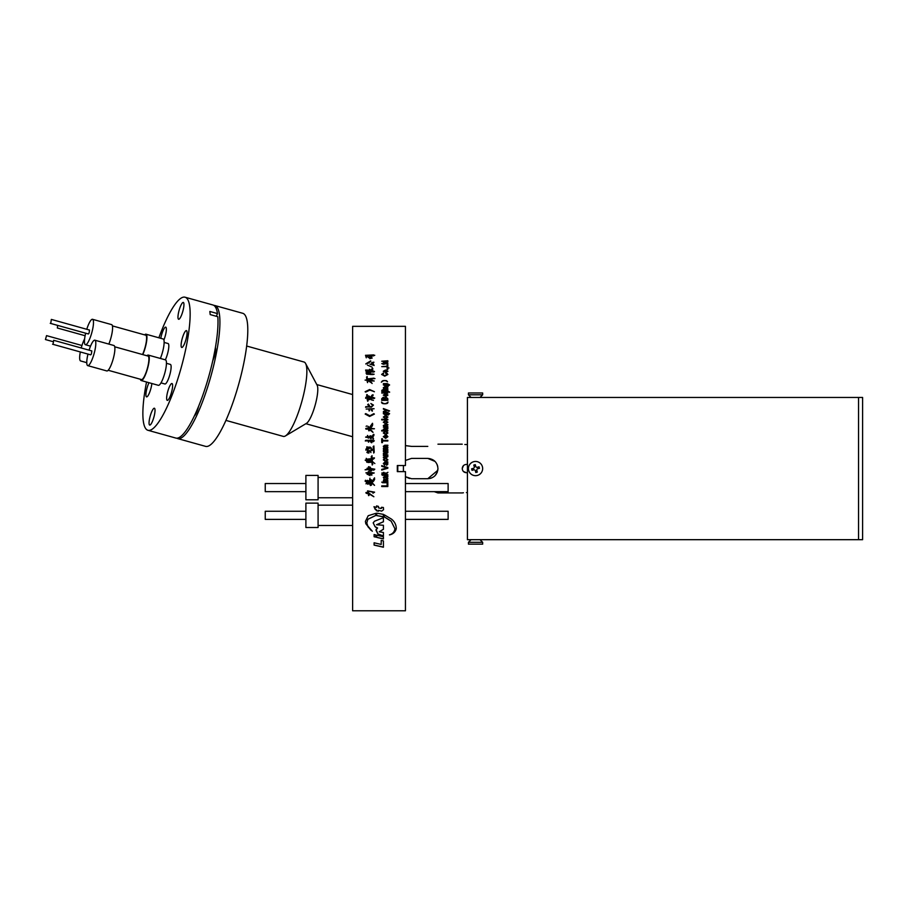 <?xml version="1.0" encoding="UTF-8"?>
<svg xmlns="http://www.w3.org/2000/svg" width="908" height="908" viewBox="0 0 908 908"><rect width="100%" height="100%" fill="white"/><g stroke="black" fill="none" stroke-linecap="round" stroke-linejoin="round"><path stroke-width="1.36" d="M480.014 397.454L862.6 397.454L862.6 539.681L858.537 539.681L858.537 397.454L858.537 539.681L480.014 539.681L482.659 542.314L468.437 542.314L471.07 539.681L467.416 539.681L467.416 397.454L471.07 397.454L468.437 394.81L482.659 394.81L480.014 397.454L471.07 397.454M471.07 539.681L480.014 539.681M405.887 445.692L411.54 446.396L405.445 445.578M427.793 446.396C440.902 443.967 440.902 443.967 427.793 446.396C440.902 443.967 440.902 443.967 427.793 446.396L411.54 446.396M467.416 444.523L466.406 444.545C461.026 444.148 461.026 444.148 466.406 444.545L464.839 444.489M427.793 478.72L437.804 470.299L437.951 468.562C437.361 462.388 433.979 459.005 427.793 458.404C433.967 458.994 437.361 462.376 437.951 468.562C437.361 474.748 433.979 478.13 427.793 478.72L411.54 478.72L405.445 476.689L411.54 478.72L405.445 476.689L409.508 478.516M405.445 460.435L411.54 458.404L427.793 458.404L434.989 461.389L429.836 458.608M463.455 465.622L462.24 468.562C462.478 466.031 463.875 464.646 466.406 464.397L467.416 464.521L466.406 464.397M463.466 471.513L466.406 472.728C463.875 472.489 462.478 471.093 462.24 468.562M463.432 492.772L462.558 492.896M466.406 492.59C461.026 492.976 461.026 492.976 466.406 492.59L467.416 492.613L466.406 492.59M437.951 468.641L437.236 472.319M437.225 472.342L434.977 475.758M431.72 477.937L429.893 478.505M467.416 472.603L466.406 472.728M434.274 491.659L437.951 492.942L462.24 492.942M437.157 492.624L434.977 491.864M437.747 466.519L437.168 464.635L437.747 466.496M365.845 397.216L365.64 398.351L365.845 397.216L366.491 397.409M367.309 395.763C367.558 397.205 368.194 404.049 367.354 400.031C366.809 398.544 366.457 391.893 367.309 395.763L367.842 400.178M367.978 400.961L367.354 400.031M371.996 367.082L367.422 365.095M368.716 451.151C368.83 450.062 369.442 450.277 370.555 451.787L368.716 451.128C368.83 450.039 369.431 450.255 370.555 451.764L370.941 452.581M366.412 482.84L366.026 483.862L366.412 482.84M374.868 463.557L372.439 461.57M367.615 356.719L368.466 357.661L367.57 356.504M373.324 457.984C374.754 457.643 374.822 457.961 373.551 458.96C372.337 459.584 372.257 459.255 373.324 457.984C374.754 457.643 374.822 457.961 373.551 458.96C372.337 459.584 372.257 459.255 373.324 457.984M366.946 481.955C365.538 481.683 365.039 481.115 365.47 480.241L367.15 482.012M365.107 481.217L365.47 480.241M366.06 448.904L365.81 450.107L366.616 449.12M373.347 400.258L371.327 399.77L373.404 400.394M372.87 395.445C371.769 396.535 371.338 396.626 371.588 395.729C372.53 394.628 372.961 394.537 372.87 395.445L373.256 394.991M371.304 396.569L371.588 395.831C372.507 394.73 372.938 394.639 372.87 395.559M366.968 425.943L366.106 426.283L366.968 425.943M369.613 416.443L365.164 414.059L365.72 413.628L369.874 415.807L373.812 413.662L374.368 414.105L369.613 416.443M365.572 407.272L369.658 406.648C368.251 405.581 367.207 402.868 369.057 405.036L369.953 406.682L371.417 406.682L372.813 405.467L370.861 403.538L373.449 405.082L371.372 407.147L365.72 406.727L369.658 406.648M367.649 404.843L369.057 405.127L368.466 404.083M374.062 408.691L371.202 408.85C373.517 411.528 372.008 412.005 370.861 408.85L369.057 408.85C369.522 411.449 369.408 411.46 368.716 408.884L374.062 408.691M370.861 408.941C371.996 412.062 373.529 411.619 371.202 408.941L371.202 408.85C373.517 411.528 372.008 412.005 370.861 408.85M369.647 410.643L369.045 410.915M369.057 408.941L369.057 408.85C369.522 411.449 369.408 411.46 368.716 408.884M366.174 409.043L374.062 408.782M368.546 398.283L367.99 396.603L369.828 396.501L370.555 397.874C372.575 397.046 373.824 397.205 374.3 398.351L370.6 398.169L371.1 399.043L368.648 399.804L368.546 398.283M374.743 398.033L373.687 398.442M369.828 396.501L370.555 397.874C372.575 397.046 373.824 397.205 374.3 398.351L370.6 398.169L370.68 398.873M365.81 363.995L370.68 360.862C369.738 362.553 368.115 363.552 365.81 363.847L370.68 360.862L370.714 361.566M371.111 470.968L371.111 470.968C372.462 470.026 372.439 469.969 371.031 470.798C372.439 469.969 372.462 470.026 371.111 470.968C370.725 471.706 370.441 471.07 370.26 469.05L369.227 469.345C369.567 471.922 369.442 471.99 368.841 469.561L365.084 469.822L367.173 469.005C367.104 467.813 367.309 467.813 367.774 469.005L368.761 469.05C368.534 465.895 368.671 465.883 369.193 469.005L370.124 468.494C370.044 466.644 370.214 466.644 370.646 468.494L374.8 469.175L373.631 470.276L373.642 469.266L370.725 469.005L371.031 470.798C372.439 469.969 372.462 470.026 371.111 470.968C370.725 471.706 370.441 471.059 370.26 469.05L369.227 469.345C369.567 471.922 369.442 471.99 368.841 469.561L365.084 469.822M368.387 466.973L369 466.712L368.387 466.973M369.193 469.005C368.671 465.883 368.534 465.895 368.761 469.05C368.534 465.895 368.671 465.883 369.193 469.005L369.113 468.562M370.124 468.494C370.044 466.644 370.214 466.644 370.646 468.494C370.214 466.644 370.044 466.644 370.124 468.494M366.446 460.685C366.821 462.739 366.991 462.796 366.968 460.855L366.968 460.855C366.991 462.785 366.821 462.728 366.446 460.674C364.8 460.231 364.766 460.016 366.367 460.027C366.094 457.711 366.253 457.768 366.832 460.197L367.865 460.628L367.524 459.096L371.497 458.665L371.259 456.633L372.03 455.725L372.201 465.021L371.928 462.161L368.058 462.512L367.99 461.139L366.968 460.844C366.991 462.785 366.821 462.728 366.446 460.674C364.8 460.231 364.766 460.016 366.367 460.027C366.094 457.711 366.253 457.768 366.832 460.197C366.242 457.791 366.083 457.734 366.367 460.038L366.367 460.038M368.932 474.475L368.886 473.147L368.932 474.475C372.246 477.279 364.221 472.512 368.671 474.305L368.33 473.113C365.13 472.932 365.095 472.784 368.205 472.637C368.115 471.468 368.296 471.468 368.761 472.637L370.385 472.682C374.266 472.353 374.891 473.806 370.68 473.159C372.972 475.622 371.497 476.064 370.214 473.159L368.886 473.159L370.01 475.61M367.093 474.328L367.536 473.624L368.671 474.305L368.33 473.102C365.13 472.932 365.095 472.784 368.205 472.637C368.115 471.468 368.296 471.468 368.761 472.637M370.68 473.147L374.244 472.966L370.385 472.682C374.266 472.353 374.891 473.806 370.68 473.159C372.972 475.622 371.497 476.064 370.214 473.159L370.214 473.147C371.463 476.019 373.006 475.679 370.68 473.147L370.68 473.159M387.273 395.094L386.479 393.731L387.909 395.094L385.65 396.58L383.312 395.094L385.571 393.663L385.764 396.036L387.273 395.094L385.764 396.036M382.597 392.517L381.735 393.062L382.597 392.517M387.829 392.517L383.392 393.062L387.829 392.517M382.597 391.189L381.735 391.723L382.597 391.189M387.829 398.726L387.829 400.371L381.735 400.371L381.735 398.714L383.267 397.261L384.538 397.852L386.036 397.125L387.829 398.726M381.485 402.062L381.939 402.539C383.868 404.162 385.741 404.151 387.58 402.516L387.58 402.426C389.044 404.208 380.668 404.23 381.939 402.448C383.868 404.071 385.752 404.06 387.58 402.426L388.079 402.062M389.566 410.881L388.692 411.301L387.682 410.348L383.392 411.517L386.717 410.076L383.392 408.555L389.566 410.881M389.566 413.673L388.136 415.024L388.93 413.685L387.228 412.754L387.829 413.662L387.273 414.65L385.582 415.092L383.312 413.651L383.959 412.686L383.392 412.175L387.183 412.175L389.566 413.673M387.909 417.044L385.605 418.633L383.312 417.044L385.56 415.455L387.909 417.044M387.829 419.303L387.829 419.893L381.735 419.893L381.735 419.303L387.829 419.303M387.909 422.175L385.605 423.786L383.312 422.175L385.56 420.563L387.909 422.175M387.829 426.647L387.829 427.248L383.392 427.248L384.027 426.726L383.312 425.625L385.106 424.456L387.829 424.456L387.829 425.058L383.948 425.75L387.829 426.647M387.829 430.369L387.829 430.982L381.735 430.982L381.735 430.369L383.914 430.369L383.312 429.336L385.026 428.167L387.829 428.167L387.829 428.769L383.948 429.473L387.829 430.369M387.273 432.991L386.24 431.516L387.909 432.991L385.605 434.58L383.312 432.98L384.742 431.595L383.948 432.98L385.594 433.967L387.273 432.991L385.594 433.967M387.273 436.669L386.479 435.114L387.909 436.669L385.65 438.36L383.312 436.669L385.571 435.034L385.764 437.735L387.273 436.669L385.764 437.735M387.829 440.369L387.829 440.993L382.438 440.993L382.438 442.627L381.735 442.627L381.735 438.746L382.438 438.746L382.438 440.369L387.829 440.369M382.597 474.691L382.597 475.327L381.735 474.691M387.829 480.536L387.829 481.172L383.392 481.172L384.073 478.505L383.312 477.392L384.799 476.28L387.829 476.28L387.829 476.904L383.948 477.54L387.829 478.414L387.829 479.038L383.948 479.662L387.829 480.536L387.829 481.149L383.392 480.616M387.829 482.114L387.829 482.75L383.392 482.75L383.392 482.114L387.829 482.114L387.829 482.727L383.392 482.727L383.392 482.114M382.597 482.114L382.597 482.75L381.735 482.114M372.098 358.002L369.783 358.728L369.227 356.606L371.281 356.39L372.098 358.161L371.281 356.39M366.276 357.82L365.515 355.278L374.766 355.278L373.165 355.947L366.196 355.482L366.276 357.82M375.072 526.708L373.188 522.883L374.493 521.226L383.414 517.696L383.414 521.794L376.536 524.745L383.414 525.278L383.414 529.33L379.204 531.804L383.414 532.474L383.414 535.981L377.841 533.881L375.957 530.102L377.58 527.991L375.072 526.629L376.218 527.639M377.841 533.881L376.128 529.353M383.414 516.822L376.718 515.619L376.718 513.168L383.414 514.371L383.414 516.822M383.414 538.955L376.718 537.366L376.718 535.164L383.414 536.764L383.414 538.955M375.73 537.127L374.107 536.741L374.107 534.54L375.73 534.926L375.73 537.127M383.516 509.706L381.678 511.125L378.454 510.307L378.454 511.238L376.559 510.773L373.983 506.732L376.559 507.368L376.559 505.926L378.454 506.392L378.454 507.844L381.099 508.491L381.576 507.3L383.403 507.504L383.528 509.774M381.099 508.491L381.712 508.049M365.822 523.791L365.402 521.408L368.205 515.71L375.787 513.361L375.787 515.46L367.865 519.308L366.787 522.985L368.103 526.981L372.314 531.237L365.822 523.712L370.997 530.306M391.155 521.215L384.322 516.924L384.322 514.836L391.484 519.115C394.685 521.703 396.274 524.903 396.251 528.717C395.4 532.043 393.141 534.108 389.475 534.903C392.71 533.87 394.526 531.804 394.912 528.717L391.155 521.147L394.912 528.717M396.251 528.411L396.251 528.626C395.411 531.952 393.153 534.006 389.475 534.812M374.107 542.791L381.201 544.437L381.201 540.362L383.414 540.884L383.414 547.229L374.107 545.106L374.107 542.791L374.107 544.993L383.414 547.115L383.414 540.884M387.829 449.426L387.829 450.05L383.392 450.05L384.073 447.406L383.312 446.305L384.799 445.204L387.829 445.204L387.829 445.828L383.948 446.441L387.829 447.315L387.829 447.939L383.948 448.552L387.829 449.426M383.392 451.707L383.392 451.015L387.829 451.015L387.171 451.628L387.909 452.717L386.127 453.909L383.392 453.909L383.392 453.274L387.273 452.593L386.91 451.923L383.392 451.707L383.392 450.992L387.829 450.992L387.829 451.628M383.392 455.555L383.392 454.874L387.829 454.874L387.171 455.476L387.909 456.576L386.127 457.768L383.392 457.768L383.392 457.133L387.273 456.452L386.91 455.782L383.392 455.555L383.392 454.851L387.829 454.851L387.829 455.476M387.273 459.845L386.24 458.324L387.909 459.845L385.605 461.48L383.312 459.834L384.742 458.404L383.948 459.834L385.594 460.844L387.273 459.845L385.594 460.855L383.948 459.845M387.829 462.512L387.217 462.671L387.909 464.022L386.66 465.282L384.969 462.671L384.197 462.842L384.663 465.202L383.312 463.477L384.981 462.036L387.829 461.877L387.829 462.512L387.829 461.888L384.981 462.047M381.735 466.303L381.735 465.656L387.829 467.575L387.829 468.222L381.735 470.049L381.735 469.391L387.114 467.926L381.735 466.303L381.735 465.645L387.829 467.563L387.829 468.222M384.027 472.398L384.027 473.034L386.649 473.034L387.909 472.319L386.558 473.67L384.027 474.146L381.803 473.034L383.392 473.034L383.392 472.398L384.027 473.034M387.829 474.691L387.829 475.327L383.392 475.327L383.392 474.691L387.829 474.691L387.829 475.315L383.392 475.315L383.392 474.691M387.829 483.374L387.829 486.529L381.735 486.529L381.735 485.894L387.114 485.894L387.114 483.374L387.829 483.374L387.829 486.495L381.735 486.495L381.735 485.894M371.202 482.284L370.986 480.06C371.44 479.288 371.644 480.003 371.588 482.25L374.527 477.846C374.743 479.867 373.846 481.399 371.837 482.454L374.527 485.36L371.712 483.056L371.417 485.224L371.236 482.931L370.339 482.965C371.145 486.881 369.885 485.973 369.919 482.591L369.102 482.591L368.807 484.032L368.671 482.591L367.99 482.716L367.649 484.248C367.184 482.216 367.161 477.869 367.91 482.159L368.546 482.034C368.489 480.332 368.648 480.343 369.023 482.08L369.874 482.08L369.931 478.164L370.26 482.33L371.202 482.284L370.963 479.821M371.236 482.931L370.339 482.942C371.145 486.881 369.885 485.973 369.919 482.591L369.102 482.568L368.807 484.032L368.671 482.568L367.99 482.693M367.649 484.225L367.343 481.66M367.07 480.48L367.91 482.159M369.023 482.057C368.648 480.332 368.5 480.321 368.546 482.012L368.546 482.012C368.489 480.332 368.648 480.343 369.023 482.08M369.658 480.048L369.931 478.164L370.26 482.33M374.652 479.299L371.837 482.454L374.527 485.36L371.712 483.056L374.527 485.315L371.837 482.443L374.652 479.288M371.417 485.201L371.236 482.908M367.695 437.395C364.993 437.236 364.937 437.043 367.524 436.805C367.286 434.966 367.524 435.011 368.251 436.93L369.613 437.02C369.545 435.613 370.43 435.465 372.269 436.6C373.517 432.923 375.118 434.319 372.734 437.02C373.994 439.733 373.835 439.858 372.269 437.395C370.623 438.939 370.509 438.848 371.928 437.1L369.999 436.725L370.464 438.598L369.749 437.474L368.33 437.44L368.421 438.189L367.695 437.395C364.993 437.236 364.937 437.043 367.524 436.805C367.286 434.966 367.524 435.011 368.251 436.93L369.613 437.02L369.374 436.43M372.734 437.02L372.734 437.066C375.14 434.319 373.506 433.002 372.269 436.646L372.269 436.6C373.517 432.923 375.118 434.319 372.734 437.02C373.994 439.733 373.835 439.858 372.269 437.395C370.623 438.939 370.509 438.848 371.928 437.1L371.928 437.145M366.707 440.789C364.902 440.391 365.345 440.232 368.035 440.323L370.305 440.323C372.95 439.2 374.959 441.969 373.165 441.038L370.68 440.789C373.018 443.218 371.202 443.513 370.124 440.789L368.671 440.789L368.841 441.787C368.546 442.525 368.319 442.185 368.16 440.789L365.266 440.936M366.707 440.823C364.925 440.425 365.368 440.266 368.035 440.357L370.305 440.357C372.984 439.234 374.936 442.037 373.165 441.072L373.063 441.776M374.289 440.789L373.063 441.742M370.124 440.823C371.236 443.592 372.995 443.195 370.68 440.823L370.68 440.789C373.018 443.218 371.202 443.513 370.124 440.789M368.421 428.86C364.902 429.79 364.8 427.816 368.285 428.326C367.933 425.693 368.137 425.693 368.886 428.326L372.518 423.298C372.893 425.432 372.008 427.112 369.828 428.326L374.436 428.724L369.488 428.86L373.029 432.39L369.057 429.234L369.272 430.551C368.932 431.3 368.648 430.744 368.421 428.86C364.902 429.79 364.8 427.816 368.285 428.326C367.933 425.693 368.137 425.693 368.886 428.326L368.886 428.383C368.126 425.75 367.933 425.75 368.285 428.383L368.285 428.326M372.677 424.91L369.828 428.326L374.436 428.724L369.488 428.86L373.029 432.39L369.057 429.234L369.272 430.608M371.588 450.005L371.588 449.982C371.031 453.353 370.464 443.989 371.497 449.392L373.381 449.256L373.154 446.588L373.88 445.976L374.209 452.252L373.699 453.047L373.426 449.766L371.61 450.47M370.714 448.019L371.497 449.392L370.714 448.053M367.819 452.127L367.819 452.105C371.406 453.614 365.81 453.047 367.558 452.105L366.73 446.861L368.659 447.201L367.309 446.986L367.819 452.105C371.406 453.614 365.81 453.047 367.558 452.105L366.866 452.354M369.874 447.008L369.363 448.461C368.171 448.779 368.342 448.28 369.874 446.974L370.248 447.179M369.363 448.461L368.489 448.983M365.72 392.086L365.164 391.689L369.613 389.543L374.368 391.654L369.874 390.111L365.72 392.086M372.053 380.611L372.053 380.486C371.871 378.852 371.792 378.852 371.837 380.486C371.792 378.852 371.871 378.852 372.053 380.486C376.491 381.337 371.27 380.838 369.318 380.747L371.588 382.904L367.479 380.418C367.717 383.233 367.57 383.199 367.048 380.316L365.084 380.111L367.002 379.816C366.015 375.833 367.479 376.014 367.434 379.907L368.841 380.52L368.546 378.738L374.981 378.591L369 379.022L369.272 380.418L370.385 380.418C370.26 378.874 370.351 378.874 370.68 380.418L371.837 380.486C371.792 378.852 371.871 378.852 372.053 380.486L374.209 381.008M370.385 380.543L370.385 380.418C370.26 378.874 370.351 378.874 370.68 380.418L370.68 380.543C370.351 379.011 370.248 379.011 370.385 380.543L369.272 380.543L369 379.022M371.644 382.688L369.318 380.872L372.144 383.482M367.048 380.441C367.57 383.312 367.717 383.346 367.479 380.543L367.479 380.418C367.717 383.233 367.57 383.199 367.048 380.316M366.526 377.104L367.195 376.536L367.161 377.422M367.434 380.043C367.479 376.116 366.015 375.991 367.002 379.941L367.002 379.816C366.015 375.833 367.479 376.014 367.434 379.907L368.954 380.236M370.089 370.033C369.136 368.954 369.386 369.045 370.861 370.316C373.37 366.446 373.46 369.692 370.089 371.406L372.95 371.44L372.189 370.441L374.516 371.576L373.767 372.042L366.23 371.837L365.595 370.044L369.465 370.169L369.828 371.406L370.68 370.464L370.089 370.033C369.136 368.954 369.386 369.045 370.861 370.316L372.938 369.011M373.426 364.619L372.779 362.837C376.684 361.339 369.306 363.018 372.53 362.894C369.306 363.018 376.684 361.339 372.779 362.837L374.119 365.493L369.953 364.153L372.836 364.619L372.53 362.894L371.531 363.098M366.707 374.244L366.072 373.018L370.498 372.768L369.579 373.29C367.751 373.04 366.911 373.279 367.048 374.028L372.632 373.971C374.119 374.391 373.358 374.516 370.339 374.346L366.707 374.244M366.753 373.313L367.048 374.164L366.753 373.313M374.141 374.198L370.339 374.346M366.582 395.014L367.343 394.719L367.309 395.593M387.829 388.556L383.392 389.078L384.027 388.613L383.312 387.671L385.106 386.66L387.829 386.66L383.948 387.784L387.829 388.556M387.829 389.861L383.392 390.395L387.829 389.861M382.597 389.861L381.735 390.395L382.597 389.861M389.566 391.927L383.392 391.189L389.566 391.927M389.566 384.901L388.136 386.082L388.93 384.913L387.228 384.095L387.829 384.89L387.273 385.752L385.582 386.15L383.312 384.879L383.959 384.027L383.392 383.585L387.183 383.585L389.566 384.901M381.814 381.791C382.018 380.656 383.607 380.293 386.604 380.702L387.534 381.791C385.65 380.259 383.744 380.259 381.814 381.791L381.315 382.166M387.194 374.459L385.843 372.904L387.909 374.448L384.731 376.162L381.655 374.402L383.471 372.961L382.359 374.425L384.731 375.685L387.194 374.459L384.731 375.685M387.909 371.247L385.605 372.484L383.312 371.247L385.56 370.01L387.909 371.247M387.829 368.932L386.956 369.386L387.829 368.932M387.829 367.751L389.01 367.978L387.829 367.751M387.829 364.46L387.829 366.639L381.735 366.639L387.114 366.196L387.114 364.46L387.829 364.46M384.027 363.121L387.909 363.382L383.392 364.29L381.803 363.541L384.027 363.121M387.829 360.76L387.228 361.18L387.909 361.815L385.605 362.848L383.312 361.861L383.936 361.225L381.735 361.225L387.829 360.76M368.637 492.965L373.858 496.755L368.807 493.725C368.898 496.29 368.705 496.233 368.251 493.555C365.22 493.748 365.095 491.625 368.115 492.84L367.57 490.865L374.595 492.17L372.961 493.203L373.301 492.318L368.239 491.092L368.637 492.965L373.858 496.755L368.807 493.725C368.898 496.29 368.705 496.233 368.251 493.555C365.22 493.748 365.095 491.625 368.115 492.84L367.91 491.671M369.079 495.235L368.512 495.575M352.622 610.789L352.622 326.335L405.445 326.335L405.445 465.52L397.318 465.52L397.318 471.615L405.445 471.615L405.445 610.789L352.622 610.789M403.413 471.615L403.413 465.52M397.783 465.52L397.783 471.615M373.301 492.284L368.239 491.092M368.115 492.84L368.115 492.806C365.027 491.591 365.266 493.714 368.251 493.521L368.251 493.555M368.807 493.725L368.807 493.691C368.898 496.245 368.716 496.188 368.251 493.521M368.637 492.93L373.858 496.721L368.807 493.691M387.829 361.18L381.735 361.225M384.027 363.541L386.649 363.541M383.392 363.268L384.027 363.268M381.973 363.699L383.392 363.541M387.273 363.268L387.909 363.382M387.114 364.607L387.829 364.607L387.829 366.639M381.735 366.639L387.114 366.196M387.807 367.524L386.956 367.978M386.956 369.386L387.829 369.386M385.56 370.01L387.909 371.383M383.312 371.383L385.56 370.146M385.684 373.506L385.843 372.904M382.359 374.425L384.731 375.821M383.471 372.961L383.63 373.563M381.655 374.539L383.471 373.097M385.843 373.04L387.319 373.54M386.604 380.702L386.604 380.827C383.607 380.418 382.007 380.781 381.814 381.916M388.136 386.195L388.215 385.571M383.392 384.027L387.183 383.709L389.566 385.026M388.93 384.913L388.215 385.684M388.022 391.189L389.566 392.324M383.392 391.723L388.022 391.303M381.735 390.395L382.597 390.395M383.392 390.395L387.829 390.395M383.948 387.784L387.829 389.078M383.312 387.784L385.106 386.785L387.829 387.183M384.027 388.613L383.392 389.078M370.475 372.848L366.719 372.586M367.048 374.164L372.552 374.107C374.175 374.516 373.449 374.641 370.339 374.482M369.987 364.21L372.836 364.619M369.488 371.406L369.193 370.351M371.974 371.429L372.779 371.599M370.089 371.406L371.974 371.576M370.861 370.316L372.541 368.103M370.68 370.464L369.828 371.406M368.557 378.795L373.971 378.148M371.837 380.486L370.68 380.543M365.164 391.802L369.613 389.657L374.368 391.768M367.309 446.986L367.649 449.948M373.381 449.256L371.497 449.415M373.767 448.019L374.209 452.275M368.421 428.916C365.039 429.836 364.653 427.918 368.285 428.383M369.488 428.86L372.439 431.459M369.828 428.326L374.436 428.78L369.488 428.916M369.272 428.326L372.416 423.344M368.671 440.789L368.841 441.833M370.339 482.942C371.145 486.858 369.885 485.95 369.919 482.568M387.114 483.374L387.114 485.871M383.392 472.398L383.392 473.034M382.279 473.67L381.803 473.034M383.392 473.67L382.279 473.658M384.027 474.135L383.392 474.135M384.027 473.67L386.558 473.658L387.909 472.319M386.683 468.562L381.735 470.049L381.735 469.391M387.114 467.926L384.731 468.562M383.948 463.568L384.742 464.567M386.161 458.971L386.24 458.324L387.909 459.857M384.742 458.404L384.822 459.051M387.273 456.452L383.392 457.155L383.392 457.768M387.273 452.593L383.392 453.296L383.392 453.909M383.948 448.552L387.829 450.05M385.253 447.315L387.829 447.338L387.829 447.939M383.948 446.441L385.253 447.338M383.312 446.339L384.799 445.226L387.829 445.226L387.829 445.828M384.073 447.406L383.312 448.45M384.016 449.505L383.392 450.05M381.201 540.362L381.201 544.323M384.322 514.836L384.322 516.856L391.155 521.147M365.402 521.374L365.822 523.712M366.787 522.985L367.865 519.308M367.865 519.24L375.787 515.392L375.787 513.361M376.559 505.926L376.559 507.322M373.983 506.687L375.265 509.49M375.265 509.433L376.559 509.819M376.559 510.716L378.454 511.17M378.454 510.307L381.678 511.125M381.576 507.243L381.701 507.958M381.701 507.901L381.099 508.435M378.454 506.392L378.454 507.788M374.107 534.54L374.107 536.651L375.73 537.037L375.73 534.926M376.718 535.164L376.718 537.264L383.414 538.853L383.414 536.764M376.718 513.168L376.718 515.551L383.414 516.743L383.414 514.371M373.188 522.804L375.072 526.629M376.218 527.559L377.58 527.991M377.841 533.791L379.226 534.971M379.226 534.88L383.414 535.879L383.414 532.474M383.414 525.278L383.414 529.239L379.204 531.804M383.414 517.696L383.414 521.725L376.536 524.745M365.527 355.346L373.608 354.892M369.238 356.685L371.281 356.549M383.948 479.662L387.829 479.027L387.829 478.414M383.948 477.54L387.829 476.893L387.829 476.28M382.438 440.369L387.829 440.414L387.829 440.993M381.735 442.627L381.735 438.791L382.438 438.791M382.438 441.027L382.438 442.627M386.399 435.783L386.479 435.114M383.312 436.714L385.571 435.08M386.161 432.174L386.24 431.516M383.948 432.98L385.594 434.013M384.742 431.595L384.822 432.253M386.24 431.561L387.909 433.048M383.948 429.473L387.829 430.982M383.312 429.393L385.026 428.224L387.829 428.769M383.914 430.369L381.735 430.982M383.948 425.75L387.829 427.248M383.312 425.693L385.106 424.524L387.829 425.058M384.027 426.726L383.392 427.248M385.56 420.563L387.909 422.231M383.312 422.231L385.56 420.631M381.735 419.893L387.829 419.893M385.56 415.455L387.909 417.113M383.312 417.113L385.56 415.535M388.136 415.092L388.215 414.434M383.392 412.686L387.183 412.255L389.566 413.753M388.93 413.685L388.215 414.513M383.392 409.156L389.566 410.961M386.717 410.076L385.764 410.291M383.392 411.517L385.764 410.371M386.036 397.125L387.829 398.828L387.829 400.371M384.538 397.852L386.036 397.227M383.267 397.261L384.538 397.954M381.735 400.371L381.735 398.816L383.267 397.364M381.735 391.723L382.597 391.723M383.392 393.062L387.829 393.062M381.735 393.062L382.597 393.062M386.399 394.378L386.479 393.731M383.312 395.196L385.571 393.766M368.886 473.147L370.214 473.147M368.205 472.637L368.205 472.637C365.095 472.773 365.141 472.932 368.33 473.102L368.33 473.102M366.832 460.208L367.865 460.64M371.497 458.665L367.524 459.108M371.951 457.303L372.734 464.419M373.551 458.971C372.337 459.596 372.257 459.266 373.324 458.007M373.71 469.64L370.725 469.005M367.173 469.005C367.104 467.813 367.309 467.813 367.774 469.005M369.227 469.345C369.567 471.922 369.442 471.99 368.841 469.561M371.327 399.872L373.347 400.349M369.828 396.603L368.603 395.899M370.555 397.976C372.598 397.136 373.835 397.307 374.289 398.464L370.6 398.272M371.417 406.682L372.813 405.467M369.953 406.682L371.417 406.773M369.057 405.127L369.953 406.773M369.874 415.807L373.812 413.742M365.72 413.707L369.874 415.875M387.273 361.94L385.616 362.587L383.948 361.815L385.696 361.157L387.273 361.94M387.273 371.372L385.605 372.166L383.948 371.259L385.605 370.464L387.273 371.372M387.194 384.981L385.537 385.752L383.948 384.89L385.571 384.095L387.194 384.981M369.147 371.406L366.662 371.542L366.299 370.294L368.875 370.396L369.147 371.406L366.662 371.542M387.273 463.875L386.626 464.646L385.866 462.671L387.273 463.863L386.626 464.646L385.923 463.738M370.169 358.376L369.806 356.833L371.372 356.651L371.758 358.036L370.169 358.376L369.806 356.833M385.128 437.701L383.948 436.714L385.128 435.658L385.128 437.701L383.948 436.669M387.273 422.22L385.605 423.241L383.948 422.254L385.605 421.164L387.273 422.22M387.273 417.101L385.605 418.111L383.948 417.056L385.605 416.046L387.273 417.101M387.194 413.707L385.537 414.581L383.948 413.662L385.571 412.754L387.194 413.707M387.114 399.815L384.969 399.906L386.036 397.67L387.035 398.181L387.114 399.815L384.969 399.815M384.266 399.815L382.438 399.906L383.358 397.806L384.209 398.294L384.266 399.815L382.438 399.815M385.128 396.001L383.948 395.196L385.128 394.197L385.128 396.001L383.948 395.082M371.837 461.661L371.066 461.65C370.759 459.459 370.668 459.459 370.816 461.65L370.124 461.65C369.76 459.573 369.681 459.573 369.919 461.661L369.193 461.661C368.83 459.55 368.761 459.55 368.977 461.661L368.285 461.661L368.024 459.596L369.113 459.176L371.542 459.176L371.837 461.65L371.066 461.661C370.759 459.482 370.668 459.482 370.816 461.661L370.124 461.65C369.76 459.561 369.681 459.561 369.919 461.65L369.193 461.661C368.83 459.539 368.761 459.539 368.977 461.65L368.285 461.65L368.024 459.618M369.023 399.157L368.671 396.898L369.953 397.023L370.339 398.873L369.023 399.157L368.603 397.023M385.616 362.587L383.948 361.815M387.273 361.781L385.616 362.428M385.605 372.166L383.948 371.259M387.273 371.236L385.605 372.019M385.537 385.752L383.948 384.89M387.194 384.867L385.537 385.628M366.662 371.406L366.299 370.294M385.923 463.727L385.605 462.671M371.758 358.036L370.169 358.217M385.605 423.241L383.948 422.186M387.273 422.152L385.605 423.185M385.605 418.111L383.948 417.056M387.273 417.022L385.605 418.043M385.537 414.581L383.948 413.662M387.194 413.628L385.537 414.502M370.124 461.65C369.76 459.561 369.681 459.561 369.919 461.65M370.816 461.65C370.668 459.459 370.759 459.459 371.066 461.65L371.077 461.173M369.193 461.65C368.83 459.539 368.761 459.539 368.977 461.65M370.339 398.873L369.023 399.066M318.084 488.776L318.084 475.406L305.894 475.406L305.894 499.786L318.084 499.786L318.084 488.776M405.445 491.659L448.121 491.659L448.121 483.533L405.445 483.533M305.894 483.533L265.25 483.533L265.25 491.659L305.894 491.659M318.084 524.745L318.084 503.134L305.894 503.134L305.894 527.514L318.084 527.514L318.084 524.745M448.121 519.387L405.445 519.387L448.121 519.387L448.121 511.261L405.445 511.261M305.894 511.261L265.25 511.261L265.25 519.387L305.894 519.387L265.25 519.387M246.658 346.027L304.021 362.02A38.601 8.49 105.6 0 1 305.599 363.495L317.13 385.196A20.316 4.472 105.6 0 1 310.842 417.056A20.316 4.472 105.6 0 1 306.495 423.332L285.396 435.954A38.601 8.49 105.6 0 1 283.285 436.396L225.922 420.393M352.622 394.549L316.79 384.561L305.599 363.495A38.601 8.49 105.6 0 1 293.659 424.025A38.601 8.49 105.6 0 1 285.396 435.954M213.845 305.394A69.076 15.186 105.6 0 1 214.833 305.519A69.076 15.186 105.6 0 1 217.545 346.686A69.076 15.186 105.6 0 1 196.287 416.466A69.076 15.186 105.6 0 1 177.73 438.598A69.076 15.186 105.6 0 1 176.81 438.189M177.73 438.598L205.605 446.373A69.076 15.186 -74.4 0 0 224.162 424.229A69.076 15.186 -74.4 0 0 245.421 354.461A69.076 15.186 -74.4 0 0 242.708 313.283L214.833 305.519M194.448 415.785A8.944 1.964 -74.4 0 0 196.287 413.061A8.944 1.964 -74.4 0 0 198.534 406.489M212.744 360.76A8.944 1.964 -74.4 0 0 215.412 347.48M80.324 351.952A13.211 2.906 105.6 0 0 80.313 351.986A13.211 2.906 105.6 0 0 80.63 360.953L86.771 362.667M57.635 325.382L57.352 327.992L85.114 335.733M81.958 345.505L46.535 335.631L45.445 339.547L52.834 341.601M84.626 338.843A13.211 2.906 105.6 0 0 81.232 347.991M152.533 421.142A8.739 1.918 -74.4 0 0 154.383 408.237A8.739 1.918 -74.4 0 0 151.545 412.164A8.739 1.918 -74.4 0 0 149.695 425.069A8.739 1.918 -74.4 0 0 152.533 421.142M148.98 382.699A8.739 1.918 -74.4 0 0 148.413 383.971A8.739 1.918 -74.4 0 0 146.574 396.875A8.739 1.918 -74.4 0 0 149.411 392.948A8.739 1.918 -74.4 0 0 151.84 383.494M163.894 339.989A8.739 1.918 -74.4 0 0 165.721 327.141A8.739 1.918 -74.4 0 0 162.884 331.068A8.739 1.918 -74.4 0 0 160.761 338.321M181.452 315.337A8.739 1.918 -74.4 0 0 183.303 302.432A8.739 1.918 -74.4 0 0 180.465 306.359A8.739 1.918 -74.4 0 0 178.615 319.264A8.739 1.918 -74.4 0 0 181.452 315.337M184.585 343.53A8.739 1.918 -74.4 0 0 186.435 330.625A8.739 1.918 -74.4 0 0 183.586 334.553A8.739 1.918 -74.4 0 0 181.736 347.458A8.739 1.918 -74.4 0 0 184.585 343.53M170.125 396.444A8.739 1.918 -74.4 0 0 171.975 383.528A8.739 1.918 -74.4 0 0 169.126 387.455A8.739 1.918 -74.4 0 0 167.276 400.36A8.739 1.918 -74.4 0 0 170.125 396.444M147.947 430.29L175.823 438.065A69.076 15.186 -74.4 0 0 198.307 407.034A69.076 15.186 -74.4 0 0 217.818 316.722L210.191 314.588L209.85 311.455L217.477 313.589A69.076 15.186 -74.4 0 0 212.926 304.986L185.05 297.211A69.076 15.186 105.6 0 1 170.432 399.259A69.076 15.186 105.6 0 1 147.947 430.29A69.076 15.186 105.6 0 1 146.54 382.018M158.866 337.799A69.076 15.186 105.6 0 1 162.566 328.242A69.076 15.186 105.6 0 1 185.05 297.211M165.347 359.84A10.158 2.236 -74.4 0 0 165.926 358.535A10.158 2.236 -74.4 0 0 168.071 343.519L164.132 342.429M160.988 382.881L164.927 383.982A10.158 2.236 -74.4 0 0 168.23 379.419A10.158 2.236 -74.4 0 0 170.386 364.414L166.448 363.314M144.633 334.882A13.211 2.906 105.6 0 1 145.984 334.201A13.211 2.906 105.6 0 1 143.18 353.711A13.211 2.906 105.6 0 1 142.794 354.608M146.948 355.766A13.211 2.906 105.6 0 1 148.288 355.085A13.211 2.906 105.6 0 1 145.496 374.595A13.211 2.906 105.6 0 1 141.194 380.531A13.211 2.906 105.6 0 1 140.4 379.249M141.194 380.531L158.378 385.321A13.211 2.906 -74.4 0 0 162.68 379.385A13.211 2.906 -74.4 0 0 165.472 359.874L148.288 355.085M142.533 354.54A12.19 2.679 -74.4 0 0 143.124 353.189A12.19 2.679 -74.4 0 0 145.711 335.177L112.41 325.893M108.177 370.271L141.466 379.555A12.19 2.679 -74.4 0 0 145.439 374.073A12.19 2.679 -74.4 0 0 148.015 356.061L114.726 346.788M86.759 329.286A13.211 2.906 105.6 0 1 88.224 325.223A13.211 2.906 105.6 0 1 92.514 319.298A13.211 2.906 105.6 0 1 89.722 338.809A13.211 2.906 105.6 0 1 85.42 344.734A13.211 2.906 105.6 0 1 85.658 333.202M89.063 350.17A13.211 2.906 105.6 0 1 90.539 346.118A13.211 2.906 105.6 0 1 94.829 340.182A13.211 2.906 105.6 0 1 92.037 359.693A13.211 2.906 105.6 0 1 87.736 365.629A13.211 2.906 105.6 0 1 87.974 354.086M87.736 365.629L106.838 370.952A13.211 2.906 -74.4 0 0 111.128 365.016A13.211 2.906 -74.4 0 0 113.931 345.505L94.829 340.182M50.905 322.408L51.336 319.412L50.905 322.408M50.246 323.327L88.428 333.974L89.086 333.066L89.517 330.058L51.336 319.412M53.22 343.303L53.651 340.296L53.22 343.303M52.55 344.211L90.743 354.858L91.402 353.95L91.833 350.942L53.651 340.296M217.477 313.589L216.354 316.313M160.387 358.456A13.211 2.906 -74.4 0 0 163.168 338.99L145.984 334.201M108.835 344.087A13.211 2.906 -74.4 0 0 111.616 324.621L92.514 319.298M482.659 394.81L482.659 392.982L468.437 392.982L468.437 394.81M468.437 542.314L468.437 544.153L482.659 544.153L482.659 542.314M468.676 470.412A7.116 7.116 0 0 1 473.692 461.695A7.116 7.116 0 0 1 482.409 466.712A7.116 7.116 0 0 1 477.392 475.429A7.116 7.116 0 0 1 468.676 470.412M476.814 470.287L477.29 472.092L475.803 472.489L475.315 470.685A1.214 1.214 0 0 0 473.828 469.833L472.012 470.31L471.615 468.823L473.42 468.335A1.214 1.214 0 0 0 474.282 466.848L473.794 465.044L475.281 464.635L475.769 466.44A1.214 1.214 0 0 0 477.267 467.302L479.072 466.814L479.469 468.312L477.665 468.789A1.214 1.214 0 0 0 476.814 470.287M476.927 470.73L475.44 471.139M477.71 467.177L478.119 468.676M474.158 466.394L475.656 465.997M473.374 469.947L472.977 468.46M462.24 444.182L437.951 444.182M352.622 505.166L318.084 505.166L352.622 505.166M352.622 477.438L318.084 477.438M352.622 497.754L318.084 497.754M352.622 525.482L318.084 525.482M305.871 423.707L352.622 436.737M85.42 344.734L90.516 346.152"/></g></svg>
